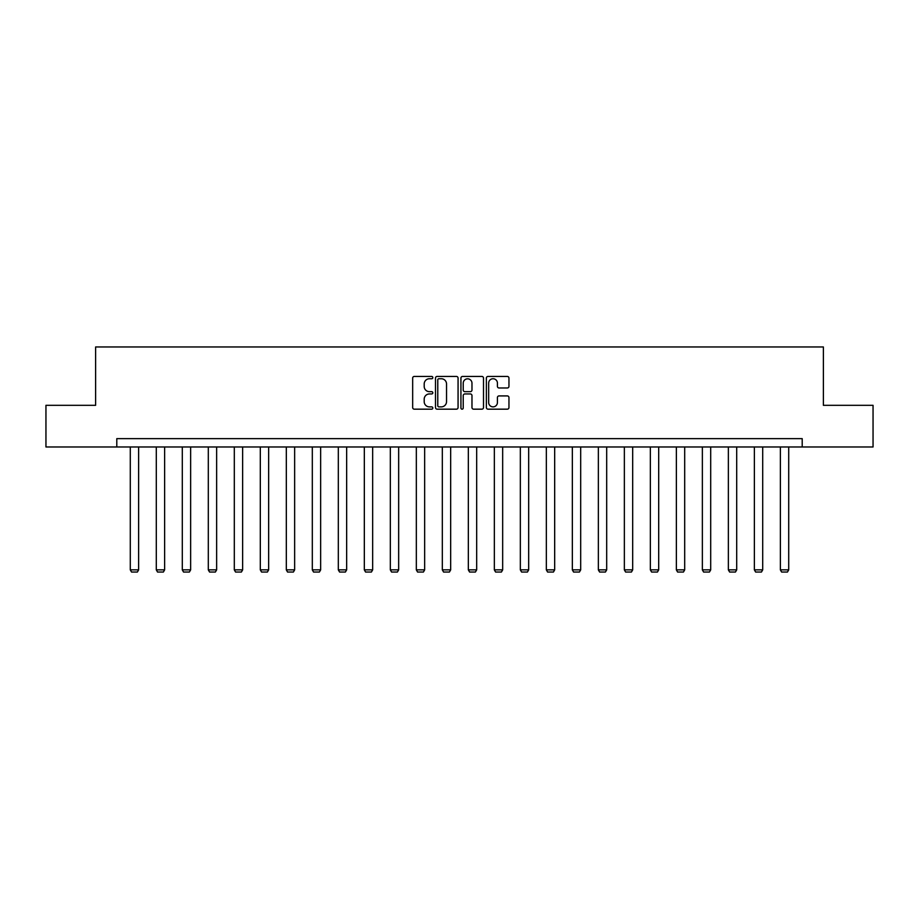 <?xml version="1.0" encoding="UTF-8"?>
<svg xmlns="http://www.w3.org/2000/svg" width="919" height="919" viewBox="0 0 919 919"><rect width="100%" height="100%" fill="white"/><g stroke="black" fill="none" stroke-linecap="round" stroke-linejoin="round"><path stroke-width="1.38" d="M432.826 377.594A1.149 1.149 0 0 0 431.689 376.445L414.297 376.445A1.631 1.631 0 0 0 412.665 378.088L412.665 407.531A1.631 1.631 0 0 0 414.297 409.173L431.689 409.173A1.149 1.149 0 0 0 432.826 408.025A1.149 1.149 0 0 0 431.689 406.876L429.437 406.876A5.238 5.238 0 0 1 424.199 401.649L424.199 399.191A5.238 5.238 0 0 1 429.437 393.952L431.689 393.952A1.149 1.149 0 0 0 432.826 392.804A1.149 1.149 0 0 0 431.689 391.666L429.437 391.666A5.238 5.238 0 0 1 424.199 386.428L424.199 383.97A5.238 5.238 0 0 1 429.437 378.743L431.689 378.743A1.149 1.149 0 0 0 432.826 377.594M507.311 387.979A1.631 1.631 0 0 0 508.954 386.348L508.954 378.088A1.631 1.631 0 0 0 507.311 376.445L488.012 376.445A1.631 1.631 0 0 0 486.369 378.088L486.369 407.531A1.631 1.631 0 0 0 488.012 409.173L507.311 409.173A1.631 1.631 0 0 0 508.954 407.531L508.954 397.548A1.631 1.631 0 0 0 507.311 395.917L499.051 395.917A1.631 1.631 0 0 0 497.42 397.548L497.42 402.499A4.377 4.377 0 0 1 493.043 406.876A4.377 4.377 0 0 1 488.667 402.499L488.667 383.12A4.377 4.377 0 0 1 493.043 378.743A4.377 4.377 0 0 1 497.42 383.12L497.42 386.348A1.631 1.631 0 0 0 499.051 387.979L507.311 387.979M116.793 446.979L45.95 446.979L45.95 405.313L95.622 405.313L95.622 346.968L823.378 346.968L823.378 405.313L873.05 405.313L873.05 446.979L802.207 446.979L802.207 438.65L116.793 438.65L116.793 446.979L802.207 446.979M458.064 378.088A1.631 1.631 0 0 0 456.433 376.445L437.122 376.445A1.631 1.631 0 0 0 435.491 378.088L435.491 407.531A1.631 1.631 0 0 0 437.122 409.173L456.433 409.173A1.631 1.631 0 0 0 458.064 407.531L458.064 378.088M462.567 376.445L481.878 376.445A1.631 1.631 0 0 1 483.509 378.088L483.509 407.531A1.631 1.631 0 0 1 481.878 409.173L473.607 409.173A1.631 1.631 0 0 1 471.975 407.531L471.975 395.595A1.631 1.631 0 0 0 470.344 393.952L464.853 393.952A1.631 1.631 0 0 0 463.222 395.595L463.222 408.025A1.149 1.149 0 0 1 462.073 409.173A1.149 1.149 0 0 1 460.936 408.025L460.936 378.088A1.631 1.631 0 0 1 462.567 376.445M438.926 378.743A1.149 1.149 0 0 0 437.777 379.88L437.777 405.738A1.149 1.149 0 0 0 438.926 406.876L441.292 406.876A5.238 5.238 0 0 0 446.531 401.649L446.531 383.97A5.238 5.238 0 0 0 441.292 378.743L438.926 378.743M471.975 383.2A4.377 4.377 0 0 0 467.599 378.823A4.377 4.377 0 0 0 463.222 383.2L463.222 390.024A1.631 1.631 0 0 0 464.853 391.666L470.344 391.666A1.631 1.631 0 0 0 471.975 390.024L471.975 383.2M138.631 446.979L138.631 569.86L130.291 569.86L130.291 446.979M138.631 569.86L137.379 572.032L131.543 572.032L130.291 569.86M164.627 446.979L164.627 569.86L156.299 569.86L156.299 446.979M164.627 569.86L163.375 572.032L157.551 572.032L156.299 569.86M190.635 446.979L190.635 569.86L182.295 569.86L182.295 446.979M190.635 569.86L189.383 572.032L183.547 572.032L182.295 569.86M216.643 446.979L216.643 569.86L208.303 569.86L208.303 446.979M216.643 569.86L215.391 572.032L209.555 572.032L208.303 569.86M242.639 446.979L242.639 569.86L234.311 569.86L234.311 446.979M242.639 569.86L241.387 572.032L235.551 572.032L234.311 569.86M268.647 446.979L268.647 569.86L260.307 569.86L260.307 446.979M268.647 569.86L267.395 572.032L261.559 572.032L260.307 569.86M294.643 446.979L294.643 569.86L286.314 569.86L286.314 446.979M294.643 569.86L293.402 572.032L287.567 572.032L286.314 569.86M320.651 446.979L320.651 569.86L312.311 569.86L312.311 446.979M320.651 569.86L319.398 572.032L313.563 572.032L312.311 569.86M346.658 446.979L346.658 569.86L338.318 569.86L338.318 446.979M346.658 569.86L345.406 572.032L339.57 572.032L338.318 569.86M372.654 446.979L372.654 569.86L364.326 569.86L364.326 446.979M372.654 569.86L371.402 572.032L365.567 572.032L364.326 569.86M398.662 446.979L398.662 569.86L390.322 569.86L390.322 446.979M398.662 569.86L397.41 572.032L391.574 572.032L390.322 569.86M424.658 446.979L424.658 569.86L416.33 569.86L416.33 446.979M424.658 569.86L423.418 572.032L417.582 572.032L416.33 569.86M450.666 446.979L450.666 569.86L442.326 569.86L442.326 446.979M450.666 569.86L449.414 572.032L443.578 572.032L442.326 569.86M476.674 446.979L476.674 569.86L468.334 569.86L468.334 446.979M476.674 569.86L475.422 572.032L469.586 572.032L468.334 569.86M502.67 446.979L502.67 569.86L494.342 569.86L494.342 446.979M502.67 569.86L501.418 572.032L495.582 572.032L494.342 569.86M528.678 446.979L528.678 569.86L520.338 569.86L520.338 446.979M528.678 569.86L527.426 572.032L521.59 572.032L520.338 569.86M554.674 446.979L554.674 569.86L546.346 569.86L546.346 446.979M554.674 569.86L553.433 572.032L547.598 572.032L546.346 569.86M580.682 446.979L580.682 569.86L572.342 569.86L572.342 446.979M580.682 569.86L579.429 572.032L573.594 572.032L572.342 569.86M606.689 446.979L606.689 569.86L598.349 569.86L598.349 446.979M606.689 569.86L605.437 572.032L599.602 572.032L598.349 569.86M632.686 446.979L632.686 569.86L624.357 569.86L624.357 446.979M632.686 569.86L631.433 572.032L625.598 572.032L624.357 569.86M658.693 446.979L658.693 569.86L650.353 569.86L650.353 446.979M658.693 569.86L657.441 572.032L651.605 572.032L650.353 569.86M684.689 446.979L684.689 569.86L676.361 569.86L676.361 446.979M684.689 569.86L683.449 572.032L677.613 572.032L676.361 569.86M710.697 446.979L710.697 569.86L702.357 569.86L702.357 446.979M710.697 569.86L709.445 572.032L703.609 572.032L702.357 569.86M736.705 446.979L736.705 569.86L728.365 569.86L728.365 446.979M736.705 569.86L735.453 572.032L729.617 572.032L728.365 569.86M762.701 446.979L762.701 569.86L754.373 569.86L754.373 446.979M762.701 569.86L761.449 572.032L755.625 572.032L754.373 569.86M788.709 446.979L788.709 569.86L780.369 569.86L780.369 446.979M788.709 569.86L787.457 572.032L781.621 572.032L780.369 569.86"/></g></svg>
